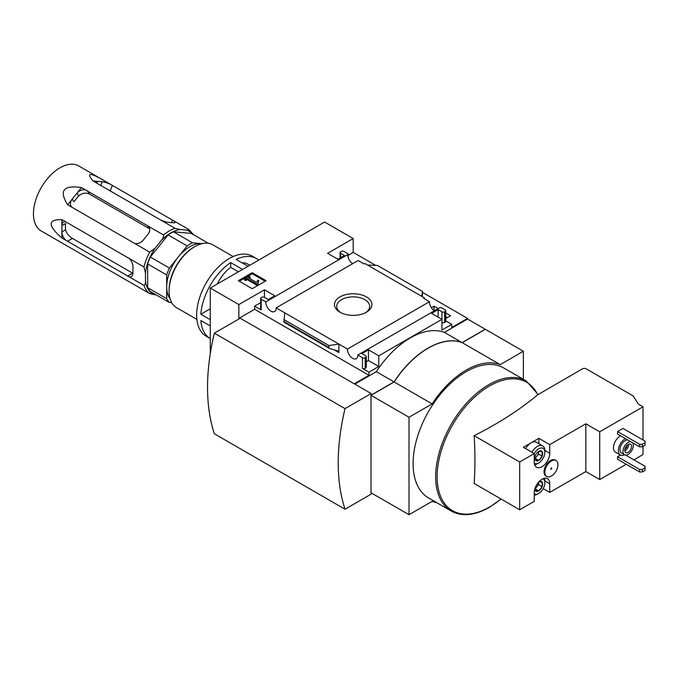 <?xml version="1.0" encoding="UTF-8"?>
<svg xmlns="http://www.w3.org/2000/svg" width="679" height="679" viewBox="0 0 679 679"><rect width="100%" height="100%" fill="white"/><g stroke="black" fill="none" stroke-linecap="round" stroke-linejoin="round"><path stroke-width="1.02" d="M433.592 310.235L434.95 310.481M445.78 316.737L447.317 317.628M375.733 265.396L353.199 252.376L353.199 238.55L324.613 222.041L210.269 288.057L238.855 304.565L264.445 289.789L274.791 295.764L268.256 299.532L264.445 297.334A1.927 1.112 0 0 0 261.721 297.334L261.177 297.648A1.927 1.112 0 0 0 260.617 298.429A1.927 1.112 0 0 0 261.177 299.218L265.812 301.892A7.316 4.227 -120 0 0 268.876 309.429A7.316 4.227 -120 0 0 274.639 311.525A7.316 4.227 -120 0 0 276.141 307.859L347.487 349.048A7.316 4.227 -120 0 0 350.551 356.585A7.316 4.227 -120 0 0 356.314 358.682A7.316 4.227 -120 0 0 357.816 355.015L362.45 357.689A1.927 1.112 0 0 0 365.175 357.689L365.718 357.375A1.927 1.112 0 0 0 366.287 356.594A1.927 1.112 0 0 0 365.718 355.804L361.907 353.606L368.442 349.829L378.789 355.804L441.953 319.334L441.953 330.028L451.756 324.367L451.756 327.516L467.542 318.392L422.542 292.411M467.542 318.392L467.542 319.02L485.239 329.239L462.102 342.598L444.406 332.387L467.542 319.02M434.382 310.812A7.316 4.227 60 0 1 429.493 301.705L423.688 298.353L424.443 297.911L424.443 298.794M441.953 311.797L441.953 319.334L431.606 313.367L438.142 309.59L441.953 311.797A1.927 1.112 0 0 0 444.677 311.797L445.22 311.483A1.927 1.112 0 0 0 445.78 310.693A1.927 1.112 0 0 0 445.22 309.904L440.968 307.451L439.822 307.672L357.816 355.015M431.386 307.74L434.059 306.195L434.059 309.972M445.78 312.968L450.584 315.735L445.78 318.51M434.059 306.195L438.218 308.597M424.443 297.911L364.742 263.444L363.978 263.885L358.147 260.515L276.141 307.859M352.707 263.656A7.316 4.227 60 0 1 347.818 254.549L348.217 253.904L348.217 257.426M366.439 296.918A18.723 10.813 180 0 1 366.439 312.204A18.723 10.813 180 0 1 339.958 312.204A18.723 10.813 180 0 1 339.958 296.918A18.723 10.813 180 0 1 366.439 296.918M347.487 349.048L429.493 301.705M348.217 253.904L343.939 251.434A1.927 1.112 0 0 0 341.223 251.434L340.671 251.748A1.927 1.112 0 0 0 340.111 252.537A1.927 1.112 0 0 0 340.671 253.318L344.482 255.525L337.955 259.293L327.609 253.318L353.199 238.55M338.498 258.979L336.86 258.665M348.217 255.253L353.199 252.376M252.223 288.702L266.109 280.69L252.223 272.669L238.337 280.69L252.223 288.702M265.812 301.892L347.818 254.549M451.756 324.367L445.78 320.921M247.996 266.278L236.131 259.429A46.206 26.676 -60 0 1 256.509 258.58A46.206 26.676 -60 0 1 258.691 260.099M249.762 265.26L247.843 264.148A28.874 16.669 120 0 0 241.996 262.807M210.269 308.809L200.848 314.241A46.206 26.676 -60 0 1 230.682 262.569L230.682 267.365A28.874 16.669 120 0 0 217.28 284.009M256.509 258.58L252.427 256.221A46.206 26.676 -60 0 0 206.221 282.897A46.206 26.676 -60 0 0 206.221 336.249L210.269 338.583A46.206 26.676 -60 0 1 200.848 320.53L210.269 325.962M542.139 451.62A5.559 3.208 -60 0 1 542.139 456.152L542.139 451.62L538.736 451.314A5.559 3.208 -60 0 1 542.139 451.62M535.332 460.082L538.736 460.387A5.559 3.208 -60 0 1 535.332 460.082A5.559 3.208 -60 0 1 534.806 458.121A5.559 3.208 -60 0 1 535.332 455.55A5.559 3.208 -60 0 1 538.736 451.314M542.139 456.152A5.559 3.208 -60 0 1 538.736 460.387L542.139 456.152L538.6 454.115L538.6 451.399M539.067 481.632A5.559 3.208 -60 0 1 542.139 482.115A5.559 3.208 -60 0 1 542.139 486.648L542.139 482.115L538.736 481.81M535.332 490.577L538.736 490.883A5.559 3.208 -60 0 1 535.332 490.577A5.559 3.208 -60 0 1 534.823 488.99M542.139 486.648A5.559 3.208 -60 0 1 538.736 490.883L542.139 486.648L538.6 484.602L538.6 482.141A4.812 2.775 -60 0 1 538.6 482.336A4.812 2.775 -60 0 1 536.902 486.724L538.6 484.602M622.999 428.424L617.551 431.564L617.551 434.085L639.601 446.816L642.326 446.816L645.05 445.237L645.05 441.155L622.999 428.424M625.452 438.642A9.625 5.559 120 0 0 625.172 438.795A9.625 5.559 120 0 0 618.892 447.283A9.625 5.559 120 0 0 620.36 454.989L615.463 452.163A9.625 5.559 -60 0 1 613.986 444.448A9.625 5.559 -60 0 1 620.275 435.969A9.625 5.559 -60 0 1 620.555 435.816M599.718 431.802L643.005 406.814L638.379 404.141L633.235 395.984L586.24 368.85A2.699 1.553 0 0 0 582.429 368.85L537.734 394.779A383.907 221.643 0 0 1 474.146 435.689L519.681 461.983L534.246 453.572L534.246 462.221A10.974 6.332 -60 0 0 536.52 467.237A10.974 6.332 -60 0 0 544.974 464.3A10.974 6.332 -60 0 0 549.761 453.258L549.761 444.609L585.833 423.789L599.718 431.802L599.718 479.586L626.267 464.258M633.889 459.861L643.005 454.591L643.005 446.417M643.005 406.814L643.005 439.975M620.453 455.04L617.551 456.712L617.551 459.233L639.601 471.964L642.326 471.964L645.05 470.394L645.05 466.303L625.554 455.049M546.773 476.505L545.958 476.038A9.243 5.339 -60 0 1 545.958 465.37A9.243 5.339 -60 0 1 555.201 460.031L556.016 460.506A9.243 5.339 120 0 0 548.895 462.976A9.243 5.339 120 0 0 544.864 472.278A9.243 5.339 120 0 0 546.773 476.505A9.243 5.339 120 0 0 551.399 476.047A9.243 5.339 120 0 0 557.434 467.907A9.243 5.339 120 0 0 556.016 460.506M519.681 461.983L519.681 509.768L534.246 501.357L534.246 492.708A10.974 6.332 -60 0 1 539.033 481.666A10.974 6.332 -60 0 1 547.486 478.729A10.974 6.332 -60 0 1 549.761 483.754L544.855 480.919M543.2 488.608L549.761 492.394L549.761 483.754M549.761 492.394L585.833 471.574L599.718 479.586M585.833 423.789L585.833 471.574M538.871 443.701L538.871 438.328L523.356 447.283L534.246 453.572M538.871 438.328L549.761 444.609M474.146 435.689A384.076 221.744 60 0 1 474.146 483.473L519.681 509.768M451.221 511.041L428.644 498.004A75.08 43.346 -60 0 1 428.644 411.304A75.08 43.346 -60 0 1 503.725 367.959L526.301 380.995A75.08 43.346 -60 0 0 451.221 424.341A75.08 43.346 -60 0 0 451.221 511.041C461.992 516.838 474.697 515.624 489.338 507.374L501.119 499.048M523.356 379.298L523.356 351.247L500.211 364.606A75.505 43.592 120 0 0 432.15 403.903L409.013 417.262L409.013 514.716L432.15 501.357A75.505 43.592 120 0 0 436.622 502.613M239.398 318.706L238.855 318.392L254.642 309.276L254.642 306.136L261.177 309.904A1.927 1.112 0 0 1 260.617 309.123L260.617 298.429M238.855 304.565L238.855 318.392M210.269 288.057L210.269 353.784M354.285 383.779L368.986 375.292L368.986 372.151L378.789 366.49L378.789 355.804M354.828 384.093L376.336 371.676A75.505 43.592 -60 0 1 444.406 332.387M362.45 357.689L362.45 368.383A1.927 1.112 0 0 0 365.175 368.383L365.718 368.06A1.927 1.112 0 0 0 366.287 367.28L366.287 356.594M362.45 368.383L368.986 372.151M378.789 366.49L368.442 360.524L366.287 361.763M338.906 352.579L338.906 344.092L328.891 345.543L328.891 347.47L329.621 348.539L337.735 350.865L338.906 352.579L334.017 349.761M260.617 302.69L254.642 306.136M283.975 322.067L284.73 312.815M367.492 265.031L377.507 265.472L422.542 291.469L421.667 296.307M445.22 311.483L445.22 322.169A1.927 1.112 0 0 0 445.78 321.379L445.78 310.693M445.22 322.169L444.677 322.483A1.927 1.112 0 0 1 441.953 322.483M422.313 296.681L422.542 291.469M462.102 342.598A75.505 43.592 120 0 0 394.032 381.895L376.336 371.676M394.032 381.895L371.167 395.102L371.167 393.531L345.034 408.614A201.943 116.593 120 0 0 345.034 509.216L371.167 494.125L371.167 492.869M523.356 351.247L485.349 329.307L462.204 342.666A75.505 43.592 120 0 0 394.143 381.963L371.006 395.322L371.006 492.776L409.013 514.716M500.211 364.606L462.204 342.666M432.15 403.903L394.143 381.963M409.013 417.262L371.006 395.322M371.167 393.531L240.213 318.239L214.352 333.168A201.943 116.593 120 0 0 214.352 433.771L345.034 509.216M214.352 333.168L345.034 408.614M340.799 312.663A16.491 9.523 180 0 1 336.708 306.39A16.491 9.523 180 0 1 346.884 297.597A16.491 9.523 180 0 1 364.861 299.66A16.491 9.523 180 0 1 369.69 306.39A16.491 9.523 180 0 1 365.599 312.663M265.149 281.233L252.223 273.773L252.223 272.669M252.223 273.773L239.288 281.233M257.825 283.516L258.775 280.427L257.808 280.181L256.577 282.447L248.463 277.762L250.127 276.803L249.091 276.209L244.457 278.882L245.492 279.476L247.156 278.517L256.823 284.094L257.825 283.516L257.825 284.62L258.775 280.427M244.457 278.882L244.457 279.977L245.492 280.58L247.156 279.621L256.823 285.197L256.823 284.094M256.823 285.197L257.825 284.62M247.156 279.621L247.156 278.517M245.492 280.58L245.492 279.476M249.414 278.314L250.127 277.906L250.127 276.803M368.986 375.292L254.642 309.276M368.442 349.829L368.442 360.524M264.445 289.789L264.445 297.334M438.142 309.59L438.142 317.135M328.891 345.543L283.847 319.537M551.399 469.13A0.772 0.441 120 0 0 551.187 468.043A0.772 0.441 120 0 0 551.399 469.13M531.946 452.248A10.584 6.111 -60 0 1 542.665 445.899L536.41 442.284A10.584 6.111 120 0 0 531.114 442.801A10.584 6.111 120 0 0 525.682 448.632M620.36 454.989A9.625 5.559 120 0 0 624.655 454.794M627.795 439.992A7.316 4.227 120 0 0 625.172 440.679A7.316 4.227 120 0 0 620.394 447.13A7.316 4.227 120 0 0 621.514 452.995L624.51 454.718A7.316 4.227 120 0 0 631.334 451.289A7.316 4.227 120 0 0 632.633 442.784M630.783 441.723A7.316 4.227 120 0 0 628.168 442.411A7.316 4.227 120 0 0 623.39 448.861A7.316 4.227 120 0 0 624.51 454.718M628.168 444.456A4.812 2.775 120 0 0 625.028 448.7A4.812 2.775 120 0 0 625.766 452.554A4.812 2.775 120 0 0 630.579 449.778A4.812 2.775 120 0 0 630.579 444.219A4.812 2.775 120 0 0 628.168 444.456M624.901 449.184A3.879 2.241 120 0 0 627.226 445.152M624.79 450.78A4.812 2.775 120 0 0 628.559 444.261M617.551 431.564L639.601 444.295L639.601 446.816M639.601 444.295L642.326 444.295L642.326 446.816M642.326 444.295L645.05 442.725M617.551 456.712L639.601 469.452L639.601 471.964M639.601 469.452L642.326 469.452L642.326 471.964M642.326 469.452L645.05 467.873M542.962 478.788A8.666 4.999 -60 0 1 544.864 482.811A8.666 4.999 -60 0 1 538.736 493.421A8.666 4.999 -60 0 1 534.246 493.743M537.378 494.202L538.736 493.421L537.378 494.202A10.584 6.111 -60 0 1 534.246 495.22M544.329 478.339A10.584 6.111 -60 0 1 544.864 481.233L544.864 482.811M534.246 453.64A8.666 4.999 -60 0 1 540.976 447.979A8.666 4.999 -60 0 1 544.864 452.316A8.666 4.999 -60 0 1 538.736 462.925A8.666 4.999 -60 0 1 534.305 463.29M537.378 463.715L538.736 462.925L537.378 463.715A10.584 6.111 -60 0 1 534.602 464.699M542.665 445.899A10.584 6.111 -60 0 1 544.864 450.746L544.864 452.316M534.874 488.812L536.902 486.724A4.812 2.775 -60 0 1 535.035 488.32M538.736 490.883L535.196 488.838M538.574 451.408A4.812 2.775 -60 0 1 538.6 451.841A4.812 2.775 -60 0 1 536.902 456.229L538.6 454.115M534.874 458.317L536.902 456.229A4.812 2.775 -60 0 1 534.823 457.926M538.736 460.387L535.196 458.342M210.269 319.682L200.848 314.241M242.547 269.419L230.682 262.569M196.885 319.402L176.608 307.697A36.284 20.947 -60 0 1 169.088 291.087A36.284 20.947 -60 0 1 194.746 246.638A36.284 20.947 -60 0 1 212.892 244.847L233.169 256.552M169.088 291.087L169.088 290.145A35.13 20.285 -60 0 1 193.931 247.114L194.746 246.638M238.397 271.821L230.682 267.365M106.773 182.176L110.77 184.476A7.698 1.63 21.2 0 0 102.223 181.768L106.773 182.176L78.756 165.956A37.54 21.677 120 0 0 59.981 167.815A37.54 21.677 120 0 0 35.461 200.891A37.54 21.677 120 0 0 41.215 230.979L149.728 293.583L155.075 294.796A36.157 20.871 120 0 1 145.467 281.131L145.467 272.983A36.157 20.871 120 0 1 155.075 248.225L161.186 240.629A36.157 20.871 120 0 1 180.393 229.536L186.504 230.079A36.157 20.871 120 0 1 192.208 233.966M103.488 180.232C89.738 172.356 86.225 172.585 92.964 180.937L175.046 228.331A37.54 21.677 120 0 0 169.292 230.919A37.54 21.677 120 0 0 163.537 234.976C163.681 236.869 162.892 238.753 161.186 240.629M110.77 184.476L188.855 229.561L193.625 234.781M61.891 219.597L65.888 221.906A7.698 4.447 -120 0 0 63.486 222.135A7.698 4.447 -120 0 0 61.891 225.657L61.891 219.597C47.632 219.376 47.632 225.513 61.891 238.006L143.973 285.401A37.54 21.677 120 0 0 149.728 293.583M65.888 221.906L143.973 266.991L145.467 272.983M81.455 187.582L85.452 189.891A7.698 6.077 -35.1 0 0 76.905 193.243L81.455 187.582C63.402 184.858 58.801 190.587 67.645 204.761L149.728 252.155A37.54 21.677 120 0 0 143.973 266.991M85.452 189.891L163.537 234.976M208.385 243.303L191.257 233.415L173.468 231.819A35.809 20.676 120 0 0 168.12 234.909L150.322 257.044A35.809 20.676 120 0 0 147.649 263.936L147.649 287.658A35.809 20.676 120 0 0 150.322 291.469L169.377 302.469A35.809 20.676 120 0 1 166.703 298.667L166.703 274.936A35.809 20.676 120 0 1 169.377 268.052L187.175 245.908A35.809 20.676 120 0 1 192.522 242.827L201.969 243.668A32.728 18.893 120 0 0 201.417 243.617A32.728 18.893 120 0 0 189.848 246.723A32.728 18.893 120 0 0 178.28 256.985A32.728 18.893 120 0 0 166.703 286.801A32.728 18.893 120 0 0 170.115 298.794M156.272 294.898L155.075 294.796M180.393 229.536L175.046 228.331M155.075 248.225L149.728 252.155M134.705 243.481A7.698 6.077 -35.1 0 0 143.252 240.128L147.963 234.263A7.698 6.077 -35.1 0 0 148.82 226.693A7.698 6.077 -35.1 0 0 148.514 226.302M87.099 190.561L89.636 194.169C85.868 192.395 82.244 192.972 78.764 195.883A30.801 17.781 120 0 0 74.045 201.748L72.195 199.108L76.905 193.243L78.764 195.883M67.645 204.761L72.195 199.108A7.698 6.077 -35.1 0 0 71.337 206.679A7.698 6.077 -35.1 0 0 71.643 207.07M145.467 281.131C145.612 283.304 145.111 284.73 143.973 285.401M128.951 276.726A7.698 4.447 -120 0 0 131.353 276.497A7.698 4.447 -120 0 0 132.948 272.966L132.948 266.686A7.698 4.447 -120 0 0 128.951 258.317M61.891 238.006L61.891 225.657L65.6 223.518A30.801 17.781 120 0 0 65.6 229.808C66.55 233.406 68.842 236.275 72.466 238.414L132.634 273.153L127.567 276.081M65.6 229.808L61.891 231.946A7.698 4.447 -120 0 0 65.888 240.315M188.855 229.561C189 230.13 188.219 230.308 186.504 230.079M92.964 180.937L102.223 181.768L100.738 185.605M96.817 183.135L97.513 181.344A7.698 1.63 21.2 0 0 95.781 181.7A7.698 1.63 21.2 0 0 96.961 183.245M160.023 219.657A7.698 1.63 21.2 0 0 168.57 222.373L173.281 222.788A7.698 1.63 21.2 0 0 175.021 222.432A7.698 1.63 21.2 0 0 173.832 220.887M173.468 231.819L192.522 242.827M168.12 234.909L187.175 245.908M147.649 287.658L166.703 298.667M171.745 302.681L169.377 302.469M150.322 257.044L169.377 268.052M147.649 263.936L166.703 274.936M89.636 194.169L149.66 228.823M261.177 299.218L261.177 309.904M365.175 357.689L365.175 368.383M365.718 357.375L365.718 368.06M340.671 253.318L340.671 257.723M444.677 311.797L444.677 322.483M328.891 347.47L283.847 321.464M500.983 498.972A74.147 42.811 -60 0 1 489.559 507.018A74.147 42.811 -60 0 1 437.615 484.636A74.147 42.811 -60 0 1 475.555 396.23A74.147 42.811 -60 0 1 537.734 394.779M549.761 453.258L544.855 450.423M147.267 225.301L149.635 228.67M67.399 241.342L72.466 238.414M110.168 191.054L112.358 185.409M171.558 222.636L172.525 220.149M340.111 252.537L340.111 258.045M329.621 348.539L283.915 322.152M538.065 394.465L526.301 380.995"/></g></svg>
